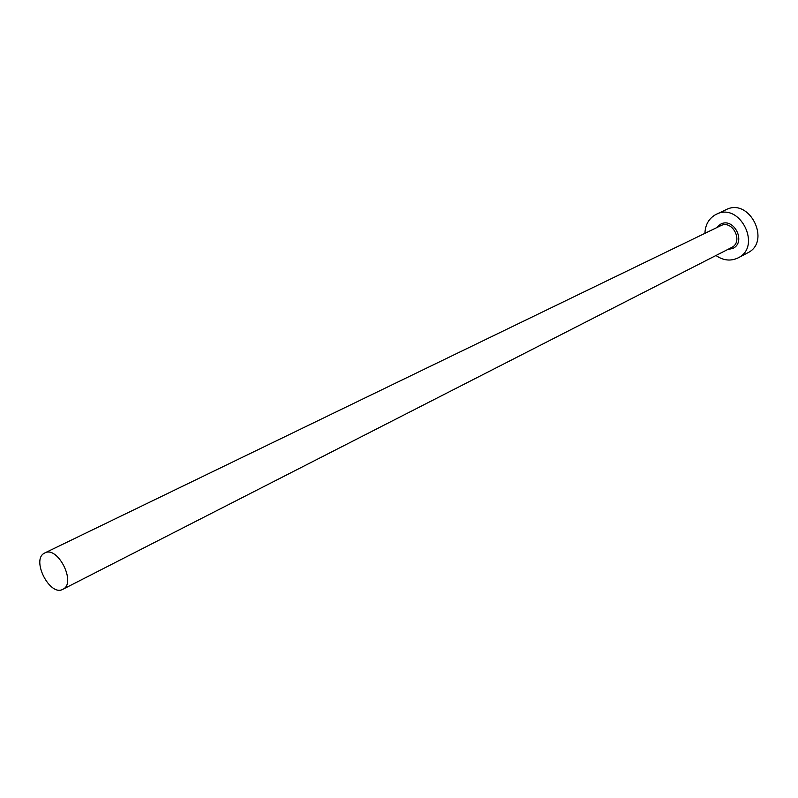 <?xml version="1.0" encoding="UTF-8"?>
<svg xmlns="http://www.w3.org/2000/svg" width="798" height="798" viewBox="0 0 798 798"><rect width="100%" height="100%" fill="white"/><g stroke="black" fill="none" stroke-linecap="round" stroke-linejoin="round"><path stroke-width="1.2" d="M62.992 589.233C76.628 583.109 57.745 545.493 44.788 552.954L44.369 553.174C30.972 559.777 49.985 596.914 62.862 589.293L62.992 589.233M715.956 255.51C723.297 260.567 730.639 261.375 737.98 257.944L738.02 257.924C762.28 246.662 739.926 201.724 716.305 214.293L715.277 214.822C708.714 218.752 705.262 224.926 704.923 233.345M747.477 252.956L747.517 252.936C771.656 241.724 749.522 197.226 726.01 209.724L716.305 214.293M716.654 227.669L720.305 224.358C733.382 216.477 746.758 241.874 732.953 248.387L727.557 249.584M731.427 247.599L731.656 247.49C743.806 241.764 732.484 219.3 720.684 225.714L44.788 552.954M738.02 257.924L747.517 252.936M62.862 589.293L731.547 247.54"/></g></svg>
